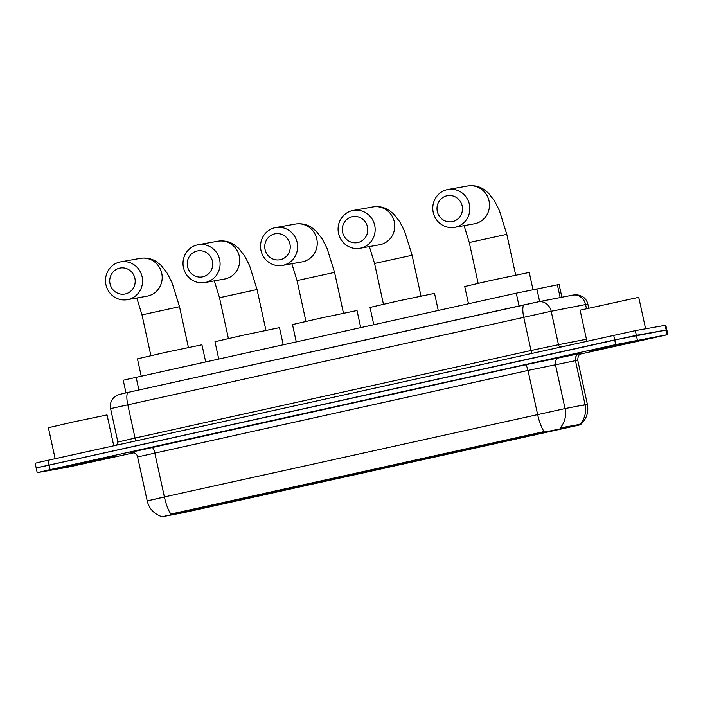 <?xml version="1.0" encoding="UTF-8"?>
<svg xmlns="http://www.w3.org/2000/svg" width="703" height="703" viewBox="0 0 703 703"><rect width="100%" height="100%" fill="white"/><g stroke="black" fill="none" stroke-linecap="round" stroke-linejoin="round"><path stroke-width="1.05" d="M233.66 501.186L172.63 514.587L233.66 501.186M466.238 449.779L405.209 463.172L466.238 449.779M388.715 466.915L327.686 480.307L388.715 466.915M311.192 484.051L250.154 497.452L311.192 484.051M560.95 428.839L499.912 442.24L560.95 428.839M125.986 392.863L123.227 380.209L516.266 293.177L559.096 284.495L561.873 297.228M580.23 424.814L542.769 432.442L160.873 516.995L184.968 512.364L580.23 424.814M645.793 338.776L589.94 351.034L645.793 338.776M114.062 456.317L58.217 468.585L114.062 456.317M172.472 514.306L172.349 513.726L170.908 514.086A21.011 5.58 -102.5 0 1 164.379 496.924L565.045 408.575A21.011 18.981 79 0 1 560.124 427.934L580.59 424.261M580.16 354.119L667.85 334.593L666.831 329.9L636.347 335.313L36.82 467.846M172.349 513.726L544.131 431.589A21.011 5.58 77.5 0 1 537.593 414.419L528.006 370.437L137.603 456.932C137.208 452.82 130.96 451.678 131.25 452.24A6.002 5.976 -96 0 0 130.6 452.345L525.159 364.848L579.492 353.635A6.002 5.422 -101 0 0 575.476 360.683L528.006 370.437A6.002 1.591 77.5 0 0 525.159 364.848M667.85 334.593L615.705 344.593L50.08 469.63L37.839 472.539L67.673 467.214L134.15 452.714M635.327 330.621L38.727 462.346L35.15 463.242L36.169 467.934L614.686 339.901L666.831 329.9L665.803 325.208L635.327 330.621L637.375 340.006M591.258 350.832L646.54 338.697L591.258 350.832M645.6 328.784L638.755 297.395L637.691 297.536L580.107 310.181L586.864 341.14M636.804 340.762L599.264 349.004L636.804 340.762M59.535 468.374L114.809 456.238L59.535 468.374M113.745 445.72L107.032 414.937L73.718 421.879L48.384 427.723L55.133 458.681M105.081 458.303L67.541 466.546L105.081 458.303M446.932 195.794A13.208 12.733 -100.1 0 0 437.31 211.445A13.208 12.733 -100.1 0 0 452.556 221.594A13.208 12.733 -100.1 0 0 462.17 205.944A13.208 12.733 -100.1 0 0 446.932 195.794M455.403 227.183A19.209 18.515 79.9 0 1 454.692 227.324A19.209 18.515 79.9 0 1 433.153 212.042A19.209 18.515 79.9 0 1 447.222 189.652A19.209 18.515 79.9 0 1 447.934 189.502A19.209 18.515 79.9 0 1 469.472 204.793A19.209 18.515 79.9 0 1 455.403 227.183M532.979 289.583L529.245 272.43L492.592 280.075L464.727 286.499L468.488 303.74M504.956 441.185L535.607 434.762L535.668 433.531M520.721 437.38L506.142 440.834M526.371 436.132L557.013 429.603M505.035 441.238L535.607 434.762M520.738 437.415L506.081 440.939M556.961 429.691L526.389 436.168M534.878 434.885L534.623 434.392M540.291 433.18L541.257 433.505L558.911 429.375M540.528 433.637L558.534 429.41M352.221 216.726A13.208 12.733 -100.1 0 0 342.607 232.377A13.208 12.733 -100.1 0 0 357.853 242.535A13.208 12.733 -100.1 0 0 367.467 226.884A13.208 12.733 -100.1 0 0 352.221 216.726M360.701 248.115A19.209 18.515 79.9 0 1 359.98 248.264A19.209 18.515 79.9 0 1 338.451 232.974A19.209 18.515 79.9 0 1 352.519 210.584A19.209 18.515 79.9 0 1 353.231 210.443A19.209 18.515 79.9 0 1 374.769 225.725A19.209 18.515 79.9 0 1 360.701 248.115M438.259 310.427L434.533 293.371L397.889 301.007L370.024 307.431L373.785 324.672M410.253 462.117L440.904 455.693L440.966 454.463M426.018 458.312L411.44 461.766M462.258 450.623L431.686 457.099L462.31 450.535M410.332 462.17L440.904 455.693M426.036 458.347L411.378 461.871M440.175 455.825L439.92 455.333M445.588 454.112L446.554 454.446L464.208 450.315M445.825 454.577L463.831 450.342M274.697 233.871A13.208 12.733 -100.1 0 0 265.075 249.521A13.208 12.733 -100.1 0 0 280.321 259.671A13.208 12.733 -100.1 0 0 289.944 244.02A13.208 12.733 -100.1 0 0 274.697 233.871M283.168 265.259A19.209 18.515 79.9 0 1 282.457 265.4A19.209 18.515 79.9 0 1 260.918 250.119A19.209 18.515 79.9 0 1 274.987 227.719A19.209 18.515 79.9 0 1 275.708 227.579A19.209 18.515 79.9 0 1 297.237 242.86A19.209 18.515 79.9 0 1 283.168 265.259M360.727 327.563L357.01 310.506L320.357 318.151L292.501 324.575L296.253 341.816M332.73 479.253L363.372 472.829L363.433 471.599M348.503 475.483L330.849 479.622L348.495 475.456M354.145 474.209L384.778 467.68M332.8 479.305L363.372 472.829M384.726 467.759L354.163 474.235M362.651 472.961L362.397 472.469M368.064 471.247L369.022 471.581L386.685 467.451M368.302 471.713L386.299 467.477M197.174 251.006A13.208 12.733 -100.1 0 0 187.552 266.657A13.208 12.733 -100.1 0 0 202.798 276.806A13.208 12.733 -100.1 0 0 212.411 261.156A13.208 12.733 -100.1 0 0 197.174 251.006M205.645 282.395A19.209 18.515 79.9 0 1 204.933 282.536A19.209 18.515 79.9 0 1 183.395 267.254A19.209 18.515 79.9 0 1 197.464 244.864A19.209 18.515 79.9 0 1 198.176 244.714A19.209 18.515 79.9 0 1 219.714 260.005A19.209 18.515 79.9 0 1 205.645 282.395M283.204 344.698L279.486 327.642L242.834 335.287L214.969 341.711L218.73 358.952M255.198 496.397L285.849 489.973L285.91 488.743M270.98 492.627L253.326 496.757L270.963 492.592M307.202 484.903L276.631 491.371L307.255 484.815M255.277 496.441L285.849 489.973M285.119 490.096L284.864 489.604M290.532 488.392L291.499 488.717L309.153 484.587M290.77 488.849L308.775 484.622M119.642 268.142A13.208 12.733 -100.1 0 0 110.028 283.792A13.208 12.733 -100.1 0 0 125.266 293.951A13.208 12.733 -100.1 0 0 134.888 278.3A13.208 12.733 -100.1 0 0 119.642 268.142M128.122 299.531A19.209 18.515 79.9 0 1 127.401 299.671A19.209 18.515 79.9 0 1 105.872 284.39A19.209 18.515 79.9 0 1 119.932 261.999A19.209 18.515 79.9 0 1 120.652 261.859A19.209 18.515 79.9 0 1 142.182 277.14A19.209 18.515 79.9 0 1 128.122 299.531M205.671 361.834L201.954 344.786L165.302 352.423L137.445 358.846L141.206 376.087M177.674 513.533L208.325 507.109L208.378 505.879M193.457 509.763L175.803 513.902L193.439 509.728M199.09 508.48L229.732 501.951M177.754 513.585L208.325 507.109M229.679 502.039L199.107 508.515M207.596 507.241L207.341 506.749M213.009 505.527L213.976 505.861L231.63 501.731M213.246 505.984L231.243 501.757M560.168 297.562L557.382 284.785M579.263 424.99L579.079 424.146M542.769 432.442L542.637 431.87M561.293 428.496L561.108 427.652M539.632 301.569L536.846 288.792M519.051 305.972L516.266 293.177M138.904 390.007L136.11 377.212M559.474 357.546A6.002 5.422 -101 0 0 555.458 364.585L565.045 408.575L587.356 404.278L577.769 360.296L575.476 360.683L585.063 404.664A21.011 18.981 79 0 1 580.072 424.111M160.811 516.274C153.606 513.515 149.071 508.401 147.199 500.914L164.379 496.924L154.783 452.943A6.002 1.591 77.5 0 0 151.936 447.354M586.53 404.524L582.699 405.446M151.892 499.895L165.636 496.696M131.848 452.214L130.6 452.345M667.209 334.681L665.161 325.296M615.705 344.593L613.666 335.208M50.08 469.63L48.032 460.245M572.435 295.181A12.004 10.844 79 0 1 572.69 295.119L577.488 294.785L582.198 296.35C585.177 298.16 587.067 300.761 587.866 304.153L585.573 304.54L586.46 308.599M110.591 408.628L117.876 442.055L135.055 438.057L127.761 404.629A12.004 3.19 77.5 0 1 128.315 392.344L538.296 301.833A12.004 10.844 79 0 1 551.178 311.253L110.591 408.628C109.896 405.183 110.547 402.011 112.533 399.111L114.211 397.204L118.622 394.638L128.315 392.344A12.004 3.19 77.5 0 1 128.35 392.344L524.245 304.821A12.004 3.19 77.5 0 1 524.315 304.812L538.041 301.886A12.004 10.844 79 0 1 538.296 301.833L572.69 295.119A12.004 10.844 79 0 1 585.573 304.54L551.178 311.253L558.472 344.681L586.443 339.224M524.28 304.821A12.004 3.19 77.5 0 0 523.726 317.097L531.02 350.525L558.472 344.681A3.005 2.715 -101 0 0 560.476 346.966M135.081 441.009A3.005 0.8 -102.5 0 0 135.055 438.057L531.02 350.525A3.005 0.8 -102.5 0 1 531.046 353.477M478.154 283.283L469.27 242.509L506.801 234.327L499.332 210.373L494.446 200.794L488.348 193L483.559 189.221C478.761 186.19 473.435 185.117 467.565 186.005L447.934 189.502M454.692 227.324L474.314 223.818A19.209 18.515 -100.1 0 0 475.035 223.677A19.209 18.515 -100.1 0 0 489.103 201.286A19.209 18.515 -100.1 0 0 467.565 186.005M383.451 304.223L374.567 263.44L412.099 255.259L404.629 231.313L399.735 221.735L393.645 213.94L388.856 210.153C384.058 207.13 378.724 206.058 372.862 206.937L353.231 210.443M359.98 248.264L379.611 244.758A19.209 18.515 -100.1 0 0 380.332 244.609A19.209 18.515 -100.1 0 0 394.392 222.218A19.209 18.515 -100.1 0 0 372.862 206.937M305.928 321.359L297.035 280.585L334.566 272.395L327.106 248.449L322.211 238.871L316.122 231.076L311.332 227.289C306.534 224.266 301.2 223.194 295.33 224.072L275.708 227.579M282.457 265.4L302.088 261.894A19.209 18.515 -100.1 0 0 302.8 261.753A19.209 18.515 -100.1 0 0 316.868 239.354A19.209 18.515 -100.1 0 0 295.33 224.072M228.396 338.495L219.512 297.721L257.043 289.531L249.574 265.585L244.688 256.006L238.589 248.212L233.8 244.433C229.002 241.401 223.677 240.329 217.807 241.217L198.176 244.714M204.933 282.536L224.556 279.029A19.209 18.515 -100.1 0 0 225.276 278.889A19.209 18.515 -100.1 0 0 239.345 256.498A19.209 18.515 -100.1 0 0 217.807 241.217M150.873 355.63L141.98 314.856L179.52 306.675L172.05 282.729L167.156 273.151L161.066 265.356L156.277 261.569C151.479 258.546 146.145 257.474 140.284 258.353L120.652 261.859M127.401 299.671L147.032 296.165A19.209 18.515 -100.1 0 0 147.744 296.025A19.209 18.515 -100.1 0 0 161.813 273.634A19.209 18.515 -100.1 0 0 140.284 258.353M160.873 516.995L160.715 516.248M580.81 424.735L580.687 424.173M580.652 424.577C586.574 419.032 588.806 412.266 587.356 404.278M37.197 472.627L36.169 467.934M147.199 500.914L137.603 456.932M581.653 353.363C582.225 353.6 577.822 352.95 577.769 360.296M587.866 304.153L588.719 308.072M117.876 442.055L116.795 445.043M515.694 275.101L506.801 234.327M469.27 242.509L464.085 225.645M420.992 296.033L412.099 255.259M374.567 263.44L369.374 246.586M343.459 313.169L334.566 272.395M297.035 280.585L291.85 263.722M265.936 330.313L257.043 289.531M219.512 297.721L214.327 280.857M188.404 347.449L179.52 306.675M141.98 314.856L136.795 297.993"/></g></svg>
